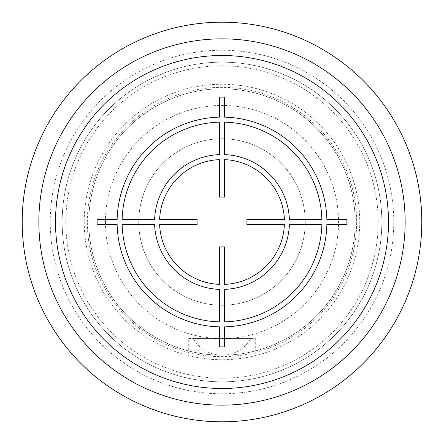 <?xml version="1.0" encoding="UTF-8"?>
<svg xmlns="http://www.w3.org/2000/svg" width="444" height="444" viewBox="0 0 444 444"><rect width="100%" height="100%" fill="white"/><g stroke="black" fill="none" stroke-linecap="round" stroke-linejoin="round"><path stroke-width="0.33" stroke-dasharray="2.22 1.67" d="M22.2 222A199.8 199.8 0 0 0 222 421.8A199.8 199.8 0 0 0 421.8 222A199.8 199.8 0 0 0 222 22.2A199.8 199.8 0 0 0 22.2 222M38.85 222A183.15 183.15 0 0 1 222 38.85A183.15 183.15 0 0 1 405.15 222A183.15 183.15 0 0 1 222 405.15A183.15 183.15 0 0 1 38.85 222A183.15 183.15 0 0 1 222 38.85A183.15 183.15 0 0 1 405.15 222A183.15 183.15 0 0 1 222 405.15A183.15 183.15 0 0 1 38.85 222A183.15 183.15 0 0 0 222 405.15A183.15 183.15 0 0 0 405.15 222A183.15 183.15 0 0 0 222 38.85A183.15 183.15 0 0 0 38.85 222A183.15 183.15 0 0 0 222 405.15A183.15 183.15 0 0 0 405.15 222A183.15 183.15 0 0 0 222 38.85A183.15 183.15 0 0 0 38.85 222A183.15 183.15 0 0 0 222 405.15A183.15 183.15 0 0 0 405.15 222A183.15 183.15 0 0 0 222 38.85A183.15 183.15 0 0 0 38.85 222A183.15 183.15 0 0 1 222 38.85A183.15 183.15 0 0 1 405.15 222A183.15 183.15 0 0 1 222 405.15A183.15 183.15 0 0 1 38.85 222M88.8 222A133.2 133.2 0 0 1 222 88.8A133.2 133.2 0 0 1 355.2 222A133.2 133.2 0 0 1 222 355.2A133.2 133.2 0 0 1 88.8 222A133.2 133.2 0 0 1 222 88.8A133.2 133.2 0 0 1 355.2 222A133.2 133.2 0 0 1 222 355.2A133.2 133.2 0 0 1 88.8 222A133.2 133.2 0 0 0 222 355.2A133.2 133.2 0 0 0 355.2 222A133.2 133.2 0 0 0 222 88.8A133.2 133.2 0 0 0 88.8 222M255.3 350.971L188.7 350.971L255.3 350.971L255.3 338.55L188.7 338.55L188.7 350.971M62.16 222A159.84 159.84 0 0 1 222 62.16A159.84 159.84 0 0 1 381.84 222A159.84 159.84 0 0 1 222 381.84A159.84 159.84 0 0 1 62.16 222A159.84 159.84 0 0 0 222 381.84A159.84 159.84 0 0 0 381.84 222A159.84 159.84 0 0 0 222 62.16A159.84 159.84 0 0 0 62.16 222M55.5 222A166.5 166.5 0 0 0 222 388.5A166.5 166.5 0 0 0 388.5 222A166.5 166.5 0 0 0 222 55.5A166.5 166.5 0 0 0 55.5 222M138.75 222A83.25 83.25 0 0 0 222 305.25A83.25 83.25 0 0 0 305.25 222A83.25 83.25 0 0 0 222 138.75A83.25 83.25 0 0 0 138.75 222A83.25 83.25 0 0 0 222 305.25A83.25 83.25 0 0 0 305.25 222A83.25 83.25 0 0 0 222 138.75A83.25 83.25 0 0 0 138.75 222M188.7 338.55L255.3 338.55M250.838 338.55L193.162 338.55L250.838 338.55A33.3 33.3 0 0 1 193.162 338.55M50.233 222A171.767 171.767 0 0 1 222 50.233A171.767 171.767 0 0 1 393.767 222A171.767 171.767 0 0 1 222 393.767A171.767 171.767 0 0 1 50.233 222M84.243 222A137.757 137.757 0 0 0 222 359.757A137.757 137.757 0 0 0 359.757 222A137.757 137.757 0 0 0 222 84.243A137.757 137.757 0 0 0 84.243 222M87.34 222A134.66 134.66 0 0 1 222 87.34A134.66 134.66 0 0 1 356.66 222A134.66 134.66 0 0 1 222 356.66A134.66 134.66 0 0 1 87.34 222M65.806 222A156.194 156.194 0 0 0 222 378.194A156.194 156.194 0 0 0 378.194 222A156.194 156.194 0 0 0 222 65.806A156.194 156.194 0 0 0 65.806 222M105.45 222A116.55 116.55 0 0 0 222 338.55A116.55 116.55 0 0 0 338.55 222A116.55 116.55 0 0 0 222 105.45A116.55 116.55 0 0 0 105.45 222"/><path stroke-width="0.67" d="M22.2 222A199.8 199.8 0 0 0 222 421.8A199.8 199.8 0 0 0 421.8 222A199.8 199.8 0 0 0 222 22.2A199.8 199.8 0 0 0 22.2 222M38.85 222A183.15 183.15 0 0 1 222 38.85A183.15 183.15 0 0 1 405.15 222A183.15 183.15 0 0 1 222 405.15A183.15 183.15 0 0 1 38.85 222A183.15 183.15 0 0 1 222 38.85A183.15 183.15 0 0 1 405.15 222A183.15 183.15 0 0 1 222 405.15A183.15 183.15 0 0 1 38.85 222A183.15 183.15 0 0 0 222 405.15A183.15 183.15 0 0 0 405.15 222A183.15 183.15 0 0 0 222 38.85A183.15 183.15 0 0 0 38.85 222M219.503 346.897L224.498 346.897L224.498 326.867A104.895 104.895 0 0 0 326.867 224.498L346.897 224.498L346.897 219.503L326.867 219.503A104.895 104.895 0 0 0 224.498 117.133L224.498 97.103L219.503 97.103L219.503 117.133A104.895 104.895 0 0 0 117.133 219.503L97.103 219.503L97.103 224.498L117.133 224.498A104.895 104.895 0 0 0 219.503 326.867L219.503 346.897M224.498 321.867L224.498 289.388A67.433 67.433 0 0 0 289.388 224.498L321.867 224.498A99.9 99.9 0 0 1 224.498 321.867M224.498 284.388L224.498 246.925L219.503 246.925L219.503 284.388A62.438 62.438 0 0 1 159.612 224.498L197.075 224.498L197.075 219.503L159.612 219.503A62.438 62.438 0 0 1 219.503 159.612L219.503 197.075L224.498 197.075L224.498 159.612A62.438 62.438 0 0 1 284.388 219.503L246.925 219.503L246.925 224.498L284.388 224.498A62.438 62.438 0 0 1 224.498 284.388M321.867 219.503L289.388 219.503A67.433 67.433 0 0 0 224.498 154.612L224.498 122.133A99.9 99.9 0 0 1 321.867 219.503M219.503 122.133L219.503 154.612A67.433 67.433 0 0 0 154.612 219.503L122.133 219.503A99.9 99.9 0 0 1 219.503 122.133M122.133 224.498L154.612 224.498A67.433 67.433 0 0 0 219.503 289.388L219.503 321.867A99.9 99.9 0 0 1 122.133 224.498M55.5 222A166.5 166.5 0 0 1 222 55.5A166.5 166.5 0 0 1 388.5 222A166.5 166.5 0 0 1 222 388.5A166.5 166.5 0 0 1 55.5 222"/></g></svg>
